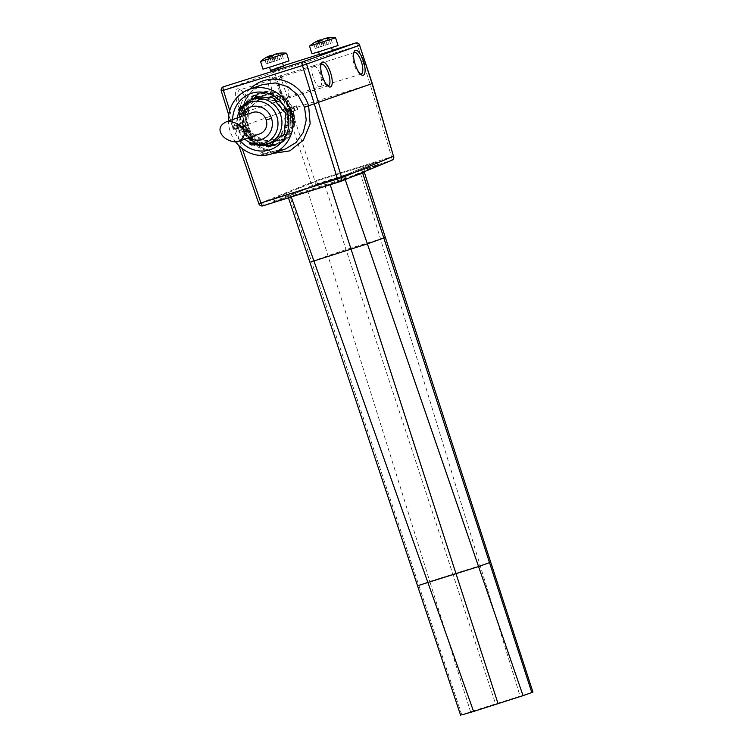 <?xml version="1.0" encoding="UTF-8"?>
<svg xmlns="http://www.w3.org/2000/svg" width="753" height="753" viewBox="0 0 753 753"><rect width="100%" height="100%" fill="white"/><g stroke="black" fill="none" stroke-linecap="round" stroke-linejoin="round"><path stroke-width="0.56" stroke-dasharray="3.77 2.82" d="M359.209 173.821L307.525 190.405L289.999 196.655L288.295 197.333L288.455 197.832M383.804 238.004L346.041 249.563L311.478 261.432L289.999 196.655C287.401 197.587 287.768 197.568 291.11 196.599L350.917 177.266M309.982 262.025L311.478 261.432L418.837 585.335L429.794 581.429L470.55 711.773A204.863 2.504 -17.7 0 0 461.787 714.898L418.837 585.335L417.67 585.796M460.648 715.35L461.787 714.898M531.806 692.515L470.55 711.773M307.525 190.405L429.794 581.429L489.516 562.66M320.091 86.576A10.928 3.718 72.6 0 0 320.307 75.008A10.928 3.718 72.6 0 0 313.512 65.746A10.928 3.718 72.6 0 0 313.483 65.756A10.928 3.718 72.6 0 0 313.455 65.765A10.928 3.718 72.6 0 0 313.239 77.343A10.928 3.718 72.6 0 0 320.034 86.595A10.928 3.718 72.6 0 0 320.063 86.595A10.928 3.718 72.6 0 0 320.091 86.576L279.137 99.876A11.323 3.859 -107.4 0 1 272.078 90.313A11.323 3.859 -107.4 0 1 272.285 78.284A11.323 3.859 -107.4 0 1 272.351 78.265A11.323 3.859 -107.4 0 1 273.913 78.594A11.323 3.859 -107.4 0 1 279.41 87.913A11.323 3.859 -107.4 0 1 280.238 98.709A11.323 3.859 -107.4 0 1 279.175 99.857A11.323 3.859 -107.4 0 1 279.137 99.876M272.897 153.433L253.441 145.065L241.28 127.031L233.496 129.431L286.94 110.371L372.086 83.611M283.542 66.179L270.534 70.33M332.553 50.78L319.536 54.931M249.949 89.118A37.556 35.316 -106.7 0 0 241.28 127.031L243.435 126.382C247.257 139.719 261.037 149.179 269.245 150.035L269.037 150.045C256.462 146.976 247.859 139.117 243.247 126.457L241.666 113.552L244.772 101.128L252.114 90.981L262.618 84.6C246.918 89.711 237.722 109.401 243.435 126.382M263.785 153.753L266.59 153.631L274.854 150.675L285.556 148.915L274.854 150.675L274.967 152.012L270.6 151.532L269.037 150.045L260.773 152.991L263.785 153.753L263.437 155.41M235.802 142.091A34.149 32.106 -109.6 0 1 230.107 131.154A34.149 32.106 70.4 0 1 228.404 121.092M260.679 153.094L261.31 154.92L260.679 153.094M232.611 119.595A29.706 27.927 -109.6 0 0 234.089 129.902A29.706 27.927 -109.6 0 0 240.179 140.82M251.06 99.98A23.898 22.468 -109.6 0 0 244.527 105.825L242.24 106.559M239.416 111.19L240.781 113.618A23.898 22.468 -109.6 0 0 240.169 123.21L237.449 127.37A26.628 25.037 -109.6 0 0 237.826 128.678A26.628 25.037 -109.6 0 0 238.259 129.921L242.871 131.7A23.898 22.468 -109.6 0 0 249.027 139.296L249.347 142.242M254.1 144.341L256.669 143.512A23.898 22.468 -109.6 0 0 265.705 144.491L265.875 144.623M256.321 96.008L257.008 94.577A26.628 25.037 70.4 0 1 257.366 94.445A26.628 25.037 70.4 0 1 259.456 93.805L263.211 95.904A23.898 22.468 70.4 0 1 272.36 96.911L276.285 95.678A26.609 25.018 70.4 0 1 278.629 96.986L279.956 101.147A23.898 22.468 70.4 0 1 286.018 108.648L289.764 110.729A26.628 25.037 70.4 0 1 290.206 112.018L291.524 111.613L290.404 107.886L289.387 108.197A27.315 25.687 -109.6 0 0 257.14 93.805A27.315 25.687 -109.6 0 0 240.885 123.445L239.868 123.765L241.111 127.455L242.428 127.041A26.628 25.037 70.4 0 1 242.042 125.732L243.897 121.882A23.898 22.468 70.4 0 1 244.509 112.291L243.172 108.121A26.609 25.018 70.4 0 1 244.33 105.721L248.255 104.488A23.898 22.468 70.4 0 1 254.834 98.615M242.428 127.041L242.447 127.031A26.628 25.037 70.4 0 0 242.88 128.274L238.259 129.921M237.449 127.37L242.042 125.732M297.369 109.646L296.155 105.957L296.644 105.797L297.887 109.486L291.213 111.849L294.922 110.418L293.764 106.7L287.618 108.893L290.009 108.15L291.213 111.849M297.887 109.486L291.524 111.613M289.387 108.197L293.143 106.907L294.263 110.635L290.206 112.018M294.263 110.635L294.922 110.418M233.712 125.836L234.851 129.563L241.016 127.361L239.859 123.643L233.712 125.836L242.739 122.739L243.981 126.429L237.308 128.791L236.103 125.083M234.851 129.563L237.308 128.791M249.572 100.375L272.981 93.014L259.38 93.73L250.297 100.111A26.628 25.037 -109.6 0 0 250.071 100.375L248.226 101.759A27.315 25.687 -109.6 0 0 243.727 112.649L250.947 135.728A26.289 24.717 70.4 0 1 245.469 125.967L243.981 126.429M245.469 125.967L242.447 127.031M239.859 123.643L239.369 123.803L240.489 127.53L234.07 129.817L241.111 127.455M240.489 127.53L241.016 127.361M296.155 105.957L290.009 108.15M288.757 112.621L287.618 108.893M293.143 106.907L293.764 106.7M296.644 105.797L290.404 107.886M243.85 126.476L242.739 122.739M239.369 123.803L232.95 126.09L239.868 123.765M242.607 122.786L240.885 123.445M293.275 106.86L294.395 110.587M279.523 140.312L276.765 140.463L279.382 140.359L288.324 137.545A27.315 25.687 -109.6 0 0 294.649 124.367L286.611 99.17A27.315 25.687 -109.6 0 0 276.624 92.835L274.036 92.845L276.624 92.835M276.765 140.463L263.691 144.604L277.273 143.898L287.1 137.253M293.943 124.612L286.055 99.537L285.227 99.829L292.286 111.284L289.227 112.244L293.115 124.913L293.943 124.612A26.628 25.037 70.4 0 1 287.957 136.942M286.055 99.537A26.628 25.037 -109.6 0 0 274.177 92.798M263.691 144.604L275.739 140.783L273.395 142.232L264.134 145.169L273.395 142.232M251.775 137.837A27.315 25.687 -109.6 0 0 264.595 145M248.226 101.759L250.203 100.328A26.628 25.037 -109.6 0 0 244.396 112.621L252.5 137.639L251.671 137.94L247.577 125.337L248.368 125.054M264.548 144.303A26.628 25.037 70.4 0 1 252.5 137.639M273.471 92.835L271.447 92.741L252.396 98.728L271.315 92.788L273.706 92.76A26.628 25.037 -109.6 0 1 274.036 92.845M273.603 92.779L250.664 99.998L252.396 98.728M243.464 126.589L242.25 122.89M292.644 111.143A26.289 24.717 70.4 0 1 293.83 122.25L286.611 99.17M293.83 122.25L293.284 110.945M294.649 124.367L294.188 124.527A27.315 25.687 70.4 0 0 293.228 110.973M248.095 101.806A27.315 25.687 70.4 0 1 259.879 92.826A27.315 25.687 70.4 0 1 276.492 92.883M243.727 112.649L250.947 135.728M243.624 122.466A27.315 25.687 70.4 0 1 243.596 112.696M286.479 99.217A27.315 25.687 70.4 0 1 292.126 107.227M243.567 112.922L247.577 125.337L244.509 126.297L243.567 112.922L244.396 112.621M276.078 144.331L266.129 145.621L256.321 142.731L248.208 136.105L243.087 126.805L244.264 107.048L258.175 94.163L268.096 92.873L277.848 95.791L285.858 102.446L290.865 111.792L289.896 131.474L276.078 144.331L277.273 143.898M272.981 93.014L273.706 92.76M244.509 126.297L251.671 137.94M293.115 124.913L292.286 111.284M276.624 140.51L275.739 140.783M279.382 140.359L287.853 137.714A27.315 25.687 70.4 0 1 277.904 144.397L288.324 137.545M273.264 142.289L275.607 140.83M290.225 112.018A26.628 25.037 70.4 0 1 290.602 113.279L288.738 117.129L285.011 118.456M288.738 117.129A23.898 22.468 70.4 0 1 288.107 126.862L289.463 131.031A26.628 25.037 70.4 0 1 288.305 133.413L283.806 134.853M284.305 134.674A23.898 22.468 70.4 0 1 277.481 140.632L275.645 144.472A26.628 25.037 70.4 0 1 275.287 144.604A26.628 25.037 70.4 0 1 274.469 144.887A26.628 25.037 70.4 0 1 273.198 145.244L272.031 144.614M269.734 143.324L269.433 143.155A23.898 22.468 70.4 0 1 260.397 142.185L256.434 143.428A26.628 25.037 70.4 0 1 254.109 142.148L252.754 137.968L249.027 139.296M242.88 128.274L243.294 128.528A26.289 24.717 -109.6 0 0 253.93 141.668M285.98 114.927L290.602 113.279M289.764 110.729L285.161 112.376M284.38 128.189L288.107 126.862M289.463 131.031L284.841 132.679M283.693 135.06L288.305 133.413M273.753 141.959L277.481 140.632M275.645 144.472L271.033 146.12M271.118 145.988L273.198 145.244M269.433 143.155L265.705 144.491M256.434 143.428L253.977 144.303M256.669 143.512L260.397 142.185M251.154 143.202L254.109 142.148M252.754 137.968A23.898 22.468 70.4 0 1 246.598 130.373L243.294 128.528M242.871 131.7L246.598 130.373M282.29 109.976L286.018 108.648M279.956 101.147L276.229 102.474M274.036 98.624L278.629 96.986M276.285 95.678L271.692 97.316M268.642 98.248L272.37 96.911M263.211 95.904L259.484 97.231M254.862 95.452L259.456 93.805M257.008 94.577L253.14 95.96M248.255 104.488L244.527 105.825M239.736 107.359L244.33 105.721M243.172 108.121L240.518 109.072M240.781 113.618L244.509 112.291M243.897 121.882L240.169 123.21M243.087 126.805L246.758 125.647L248.245 130.194L254.401 135.502L265.329 140.453L274.327 139.512L281.406 135.032L286.789 125.327L288.672 117.487L287.194 112.941L290.865 111.792M288.672 117.487L287.731 117.826L286.319 113.261L287.194 112.941L285.396 113.543L287.232 112.969L281.33 103.312L271.861 97.401M259.87 98.991L258.627 99.434L247.492 109.834L246.805 125.676L247.681 125.365L248.631 109.401L259.87 98.991L275.749 100.309L286.272 113.232M247.681 125.365L245.883 125.958L247.295 130.533L253.366 135.879L264.171 140.867L273.151 139.936L280.257 135.436L285.754 125.695L286.789 125.327M258.627 99.434L274.647 100.723L285.396 113.543M246.805 125.676L244.97 126.25L245.723 108.893L257.921 97.513M259.173 97.109L271.645 97.335M287.731 117.826L285.754 125.695M244.97 126.25L256.397 140.397L273.819 141.865M274.083 141.771L283.335 135.013M284.568 133.309L288.145 123.53L287.232 112.969M248.245 130.194L247.295 130.533M249.535 142.355A23.559 22.148 70.4 0 1 238.503 128.556A23.559 22.148 70.4 0 1 238.88 112.489M244.781 139.183A21.715 20.416 -109.6 0 1 237.948 128.819A21.715 20.416 70.4 0 1 237.204 117.957M241.016 116.593A17.093 16.077 70.4 0 0 240.847 127.963A17.093 16.077 -109.6 0 0 248.584 137.818M252.349 112.555A11.267 10.598 -109.6 0 0 246.024 126.344A11.267 10.598 -109.6 0 0 259.559 133.893A11.267 10.598 -109.6 0 0 259.926 133.78M290.018 111.962L289.227 112.244L285.227 99.829M252.264 98.784L250.664 99.998M232.95 126.09L234.07 129.817M237.562 128.716L236.32 125.026M291.467 111.773L290.225 108.093M286.855 109.147L287.975 112.875M266.138 155.165L274.967 152.012M270.6 151.532L261.404 154.817L262.891 155.363L262.279 153.593M221.278 91.028L274.469 72.072L310.725 182.273A3.417 3.21 -112.6 0 0 314.82 184.494A3.417 1.158 72.6 0 0 314.876 180.918L262.27 202.406C263.098 204.279 264.463 205.023 266.364 204.637L314.82 184.494L391.475 160.408A3.417 3.21 -112.6 0 0 391.711 160.323M262.27 202.406L258.994 203.574A3.417 3.21 70.4 0 0 263.079 205.804L274.478 202.086L273.405 198.726L333.739 179.76L376.764 162.055L316.429 181.012L273.405 198.726M317.455 184.231L274.478 202.086L334.812 183.12L377.79 165.265L317.455 184.231L316.429 181.012M333.739 179.76L334.812 183.12L339.612 181.746M238.823 145.555L258.938 203.423M270.233 77.126A13.046 4.443 72.6 0 0 270.016 91.047A13.046 4.443 72.6 0 0 278.168 101.984A13.046 4.443 72.6 0 0 279.391 100.657A13.046 4.443 72.6 0 0 278.431 88.223A13.046 4.443 72.6 0 0 272.106 77.474A13.046 4.443 72.6 0 0 270.233 77.126M245.309 113.703A13.046 4.443 72.6 0 0 246.532 112.376A13.046 4.443 72.6 0 0 245.582 99.942A13.046 4.443 72.6 0 0 239.247 89.202A13.046 4.443 72.6 0 0 237.374 88.845A13.046 4.443 72.6 0 0 237.157 102.766A13.046 4.443 72.6 0 0 245.309 113.703M360.471 74.105A11.323 3.859 -107.4 0 1 359.633 73.756A11.323 3.859 -107.4 0 1 354.136 64.429A11.323 3.859 -107.4 0 1 353.308 53.642A11.323 3.859 -107.4 0 1 353.797 52.87M246.316 111.585A11.323 3.859 72.6 0 0 247.379 110.427A11.323 3.859 72.6 0 0 246.551 99.641A11.323 3.859 72.6 0 0 241.054 90.313A11.323 3.859 72.6 0 0 239.492 89.983A11.323 3.859 72.6 0 0 239.426 90.002A11.323 3.859 72.6 0 0 239.219 102.032A11.323 3.859 72.6 0 0 246.278 111.595A11.323 3.859 72.6 0 0 246.316 111.585M280.596 77.484A10.928 3.718 72.6 0 0 280.38 89.061A10.928 3.718 72.6 0 0 287.175 98.323A10.928 3.718 72.6 0 0 287.204 98.314A10.928 3.718 72.6 0 0 287.241 98.304A10.928 3.718 72.6 0 0 287.448 86.727A10.928 3.718 72.6 0 0 280.653 77.465A10.928 3.718 72.6 0 0 280.624 77.474A10.928 3.718 72.6 0 0 280.596 77.484M320.938 64.589A11.323 3.859 72.6 0 0 320.458 65.36A11.323 3.859 72.6 0 0 321.277 76.147A11.323 3.859 72.6 0 0 326.774 85.475A11.323 3.859 72.6 0 0 327.611 85.823M333.523 179.826L273.8 198.594L316.599 180.974L376.321 162.206L333.523 179.826L334.614 183.177L377.375 165.406L376.321 162.206M376.764 162.055L377.79 165.265M377.375 165.406L317.644 184.184L274.892 201.945L334.614 183.177M274.892 201.945L273.8 198.594M317.644 184.184L316.599 180.974M279.419 68.062L270.722 70.923L279.419 68.062M273.819 65.822L282.516 62.96L273.819 65.822M289.02 60.889L263.004 69.191M260.547 61.492L286.564 53.19M269.47 56.061A34.036 32.002 -109.6 0 0 266.27 57.868A33.057 11.248 72.6 0 0 264.567 58.461M279.956 59.383L266.233 63.854L279.956 59.383L278.243 54.028A33.057 31.08 -109.6 0 0 275.758 54.687A33.057 31.08 -109.6 0 0 273.339 55.562A34.036 11.587 72.6 0 0 273.123 55.496M271.438 62.217L269.715 56.823M269.574 62.885L267.861 57.52M266.233 63.854L264.519 58.489M267.983 63.233L266.27 57.868M273.188 61.595L271.494 56.287M275.052 60.927L273.339 55.562M276.078 53.755A34.036 11.587 -107.4 0 1 278.243 54.028M274.478 61.341L272.765 55.976M278.092 60.052L276.172 54.028M283.297 58.414L281.584 53.049M281.547 59.045L279.834 53.679M276.342 60.673L274.327 54.385M328.421 52.663L319.724 55.515L328.421 52.663M322.83 50.423L331.527 47.561L322.83 50.423M338.031 45.481L312.006 53.792M309.558 46.093L335.565 37.791M318.481 40.662A34.036 32.002 -109.6 0 0 315.281 42.46A33.057 11.248 72.6 0 0 313.577 43.053M328.957 43.985L315.234 48.456L328.957 43.985L327.244 38.619A33.057 31.08 -109.6 0 0 324.759 39.288A33.057 31.08 -109.6 0 0 322.35 40.163A34.036 11.587 72.6 0 0 322.124 40.097M320.449 46.818L318.726 41.424M318.585 47.477L316.872 42.112M315.234 48.456L313.53 43.09M316.994 47.825L315.281 42.46M322.199 46.187L320.505 40.888M324.063 45.528L322.35 40.163M325.089 38.356A34.036 11.587 -107.4 0 1 327.244 38.619M323.479 45.942L321.776 40.577M327.094 44.653L325.174 38.629M332.308 43.015L330.595 37.65M330.548 43.636L328.845 38.271M325.343 45.274L323.338 38.977M360.489 173.444L519.994 695.951M324.684 184.692L495.493 703.65M393.697 156.191L391.532 156.831L370.118 84.176L357.628 45.82A3.417 1.158 -107.4 0 0 355.548 43.006M342.926 180.569L391.475 160.408A3.417 1.158 -107.4 0 0 391.532 156.831L314.876 180.918L278.61 70.66L357.628 45.82M278.61 70.66A3.417 1.158 72.6 0 0 276.502 67.845A3.417 1.158 72.6 0 0 276.492 67.855L276.379 67.892A3.417 3.21 -109.6 0 0 274.469 72.072L278.61 70.66M332.393 50.282L319.366 54.376L332.393 50.282M283.382 65.69L276.492 67.855A3.417 3.21 -109.6 0 0 276.379 67.892A3.417 3.417 0 0 1 276.502 67.845L283.382 65.69M229.74 110.569L242.24 148.576M286.149 138.232A26.289 24.717 70.4 0 1 277.029 143.607A26.289 24.717 70.4 0 1 266.496 144.407M242.146 127.116A27.315 25.687 -109.6 0 0 274.949 145.433A27.315 25.687 -109.6 0 0 275.824 145.141L277.904 144.397A27.315 25.687 70.4 0 1 277.029 144.689A27.315 25.687 70.4 0 1 264.134 145.169M242.089 127.135C248.866 142.882 260.114 148.887 275.824 145.141A27.315 25.687 -109.6 0 0 291.147 111.717M251.304 138.006A27.315 25.687 70.4 0 1 244.226 126.372M289.284 130.551A26.289 24.717 -109.6 0 0 290.366 113.731M275.843 144.039A26.289 24.717 -109.6 0 0 287.825 133.563M256.877 143.296A26.289 24.717 -109.6 0 0 272.746 145.009M254.401 135.502L253.366 135.879M240.847 127.963L246.024 126.344M266.59 153.631L265.8 155.203M223.387 86.793A3.417 3.21 70.4 0 0 221.467 90.972L233.496 129.431M313.483 65.756L354.409 52.475M259.879 92.826L257.14 93.805M259.38 93.73L258.175 94.163M275.287 144.604L270.666 146.251M257.366 94.445L252.773 96.092M273.151 139.936L274.327 139.512M228.771 115.021L233.298 129.507M273.913 78.594L272.106 77.474M280.238 98.709L279.391 100.657M313.512 65.746L272.351 78.265M320.034 86.595L361.195 74.086M359.633 73.756L361.44 74.867M353.308 53.642L354.155 51.693M241.054 90.313L239.247 89.202M247.379 110.427L246.532 112.376M287.204 98.314L246.278 111.595M321.55 64.193L239.492 89.983M326.774 85.475L328.581 86.586M320.458 65.36L321.296 63.412M287.175 98.323L328.346 85.804M283.561 66.245L283.73 66.763L284.107 66.038M270.553 70.396L270.722 70.923L269.988 70.547M332.572 50.846L332.741 51.364L333.118 50.639M319.564 54.997L319.724 55.515L318.999 55.138"/><path stroke-width="1.13" d="M311.478 261.432L313.916 260.962L473.59 711.463L461.787 714.898M473.59 711.463L523.043 695.65A204.863 2.504 -17.7 0 0 531.806 692.515L532.945 692.063L490.711 562.18L478.569 566.567L523.043 695.65M350.917 177.266L364.367 172.399L385.338 237.393L383.804 238.004L531.806 692.515M291.232 196.957L313.916 260.962L367.37 243.868L383.804 238.004L362.654 173.077C365.506 172.051 364.781 172.173 360.489 173.444L359.209 173.821M345.232 179.628L478.569 566.567L418.837 585.335M353.797 52.87A11.323 3.859 -107.4 0 1 354.371 52.484A11.323 3.859 -107.4 0 1 354.409 52.475A11.323 3.859 -107.4 0 1 361.468 62.028A11.323 3.859 -107.4 0 1 361.261 74.067A11.323 3.859 -107.4 0 1 361.195 74.086A11.323 3.859 -107.4 0 1 360.471 74.105M355.378 50.366A13.046 4.443 -107.4 0 1 363.53 61.304A13.046 4.443 -107.4 0 1 363.313 75.225A13.046 4.443 -107.4 0 1 361.44 74.867A13.046 4.443 -107.4 0 1 355.105 64.127A13.046 4.443 -107.4 0 1 354.155 51.693A13.046 4.443 -107.4 0 1 355.378 50.366M235.802 142.091A34.149 32.106 -109.6 0 0 272.209 153.687L285.556 148.915L296.033 142.543L303.271 132.434L306.245 120.056L304.504 107.208L372.086 83.611L393.499 156.257L344.959 176.418C345.382 178.423 344.705 179.807 342.926 180.569L391.729 160.314A3.417 3.21 -112.6 0 0 393.499 156.257L372.283 83.545L359.614 45.312L302.442 65.511A3.417 1.158 -107.4 0 1 302.518 61.925L355.51 43.015A3.417 1.158 -107.4 0 1 355.529 43.015A3.417 1.158 -107.4 0 1 355.548 43.006M330.454 86.943A13.046 4.443 -107.4 0 1 328.581 86.586A13.046 4.443 -107.4 0 1 322.256 75.846A13.046 4.443 -107.4 0 1 321.296 63.412A13.046 4.443 -107.4 0 1 322.519 62.085A13.046 4.443 -107.4 0 1 330.671 73.022A13.046 4.443 -107.4 0 1 330.454 86.943M341.636 177.435L344.629 176.371L341.683 177.586L306.622 64.212A3.417 3.21 70.4 0 0 302.518 61.925L223.49 86.755A3.417 1.158 72.6 0 0 223.415 90.341L229.74 110.569M372.086 83.592L359.614 45.312A3.417 3.21 -109.6 0 0 355.51 43.015L332.393 50.282L355.529 43.015A3.417 3.417 0 0 1 359.802 45.208L357.628 45.82M270.534 70.33L283.542 66.179M319.536 54.931L332.553 50.78M249.949 89.118A37.556 35.316 -106.7 0 1 308.664 105.853L310.151 123.868L303.365 140.162L289.886 150.854L272.897 153.433M304.504 107.208L298.094 95.226L287.825 86.689L275.334 82.952L262.618 84.6L249.262 89.362A34.149 32.106 70.4 0 1 291.364 111.896A34.149 32.106 -109.6 0 1 272.209 153.687M228.404 121.092A34.149 32.106 70.4 0 1 249.262 89.362M240.179 140.82A29.706 27.927 -109.6 0 0 275.184 147.419A29.706 27.927 -109.6 0 0 287.382 113.148A29.706 27.927 -109.6 0 0 256.528 92.195A29.706 27.927 -109.6 0 0 232.611 119.595M265.705 144.491L268.576 146.891A26.628 25.037 -109.6 0 0 270.666 146.251A26.628 25.037 -109.6 0 0 271.033 146.12L273.753 141.959A23.898 22.468 -109.6 0 0 280.587 136.001L283.693 135.06A26.628 25.037 -109.6 0 0 284.841 132.679L284.38 128.189A23.898 22.468 -109.6 0 0 285.011 118.456L285.98 114.927A26.628 25.037 -109.6 0 0 285.613 113.665A26.628 25.037 -109.6 0 0 285.161 112.376L282.29 109.976A23.898 22.468 -109.6 0 0 276.229 102.474L274.036 98.624A26.609 25.018 -109.6 0 0 271.692 97.316L268.642 98.248A23.898 22.468 -109.6 0 0 259.484 97.231L254.862 95.452A26.628 25.037 -109.6 0 0 252.773 96.092A26.628 25.037 -109.6 0 0 252.406 96.224L251.436 99.763A23.898 22.468 -109.6 0 0 251.06 99.98M242.24 106.559L239.736 107.359A26.609 25.018 -109.6 0 0 238.579 109.769L239.416 111.19M249.347 142.242L249.488 143.795A26.628 25.037 -109.6 0 0 251.813 145.075L254.1 144.341M254.834 98.615A23.898 22.468 70.4 0 1 255.154 98.436L256.321 96.008M283.806 134.853L280.587 136.001M268.576 146.891L271.118 145.988M272.031 144.614L269.734 143.324M253.977 144.303L251.813 145.075M249.488 143.795L251.154 143.202M253.14 95.96L252.406 96.224M251.436 99.763L255.154 98.436M240.518 109.072L238.579 109.769M237.204 117.957A21.715 20.416 70.4 0 1 238.296 114.014L238.88 112.489A23.559 22.148 70.4 0 1 251.718 99.725L259.173 97.109M251.718 99.725A23.559 22.148 70.4 0 1 280.775 115.275A23.559 22.148 70.4 0 1 267.55 144.105L274.083 141.771M283.335 135.013L284.568 133.309M267.55 144.105A23.559 22.148 70.4 0 1 249.535 142.355L248.114 141.536A21.715 20.416 -109.6 0 0 270.892 139.55A21.715 20.416 -109.6 0 0 276.906 116.583A21.715 20.416 70.4 0 0 257.931 101.175A21.715 20.416 70.4 0 0 238.296 114.014M244.781 139.183A21.715 20.416 -109.6 0 0 248.114 141.536M248.584 137.818A17.093 16.077 -109.6 0 0 266.675 136.5A17.093 16.077 -109.6 0 0 271.522 118.325L266.242 119.991A11.267 10.598 -109.6 0 0 252.707 112.432A11.267 10.598 -109.6 0 0 252.349 112.555L226.474 121.788C238.663 119.849 252.876 134.335 237.703 141.696C224.893 143.221 211.828 128.264 226.474 121.788M241.016 116.593A17.093 16.077 70.4 0 1 256.434 106.192A17.093 16.077 70.4 0 1 271.522 118.325M237.703 141.696L259.926 133.78A11.267 10.598 -109.6 0 0 266.242 119.991M262.985 155.372L266.138 155.165M341.683 177.586A3.417 3.21 70.4 0 1 339.641 181.746A3.417 1.158 -107.4 0 1 339.631 181.746A3.417 1.158 -107.4 0 1 337.532 178.941L344.959 176.418M327.611 85.823A11.323 3.859 72.6 0 0 328.346 85.804A11.323 3.859 72.6 0 0 328.402 85.786A11.323 3.859 72.6 0 0 328.609 73.756A11.323 3.859 72.6 0 0 321.55 64.193A11.323 3.859 72.6 0 0 321.512 64.203A11.323 3.859 72.6 0 0 320.938 64.589M271.626 66.603L289.02 60.889L286.564 53.19L260.547 61.492L263.004 69.191L271.626 66.603M264.567 58.461A33.057 11.248 72.6 0 0 264.538 58.48A34.036 32.002 70.4 0 1 269.433 55.92A34.036 11.587 72.6 0 0 267.861 57.52A33.057 31.08 70.4 0 1 270.28 56.635A33.057 31.08 70.4 0 1 272.765 55.976A34.036 11.587 -107.4 0 1 274.327 54.385A34.036 32.002 70.4 0 1 279.834 53.679A33.057 11.248 -107.4 0 1 281.584 53.049A34.036 32.002 -109.6 0 0 279.476 53.199A34.036 32.002 -109.6 0 0 276.078 53.755L276.172 54.028M264.538 58.48A33.057 11.248 72.6 0 0 264.519 58.489A34.149 34.149 0 0 0 260.547 61.492M273.123 55.496A34.036 11.587 72.6 0 0 271.184 55.298A34.036 32.002 -109.6 0 0 269.47 56.061M269.715 56.823L269.433 55.92M271.494 56.287L271.184 55.298M309.549 46.093L312.006 53.792L320.637 51.204L338.031 45.481L335.574 37.791L309.558 46.093A34.149 34.149 0 0 1 313.549 43.072A33.057 11.248 72.6 0 0 313.53 43.09A34.036 32.002 70.4 0 1 318.434 40.521A34.036 11.587 72.6 0 0 316.872 42.112A33.057 31.08 70.4 0 1 319.291 41.236A33.057 31.08 70.4 0 1 321.776 40.577A34.036 11.587 -107.4 0 1 323.338 38.977A34.036 32.002 70.4 0 1 328.845 38.271A33.057 11.248 -107.4 0 1 330.595 37.65A34.036 32.002 -109.6 0 0 328.477 37.801A34.036 32.002 -109.6 0 0 325.089 38.356L325.174 38.629M322.124 40.097A34.036 11.587 72.6 0 0 320.185 39.89A34.036 32.002 -109.6 0 0 318.481 40.662M318.726 41.424L318.434 40.521M320.505 40.888L320.185 39.89M238.823 145.555L258.806 203.658L337.532 178.941L302.442 65.511L221.278 91.028L228.771 115.021M330.209 184.711L498.091 703.763M319.366 54.376L283.382 65.69L319.366 54.376M223.387 86.793L223.49 86.755A3.417 3.21 70.4 0 0 223.387 86.793A3.417 3.417 0 0 0 221.278 91.028M339.612 181.746L263.079 205.804A3.417 1.158 72.6 0 0 263.079 205.804A3.417 1.158 72.6 0 1 260.962 202.999L242.24 148.576M270.28 56.635A34.149 11.624 72.6 0 0 269.179 58.903M319.291 41.236A34.149 11.624 72.6 0 0 318.18 43.505M460.648 715.35L288.295 197.333M490.711 562.18L385.338 237.393M258.806 203.658A3.417 3.417 0 0 0 263.061 205.814L339.631 181.746A3.417 3.417 0 0 0 339.754 181.699L343.039 180.532M391.711 160.323A3.417 3.417 0 0 0 393.697 156.191M269.546 67.252L270.553 70.396M282.563 63.101L283.561 66.245M286.564 53.19A34.149 34.149 0 0 0 279.476 53.199M318.557 51.853L319.564 54.997M331.565 47.703L332.572 50.846M335.565 37.791A34.149 34.149 0 0 0 328.477 37.801"/></g></svg>
